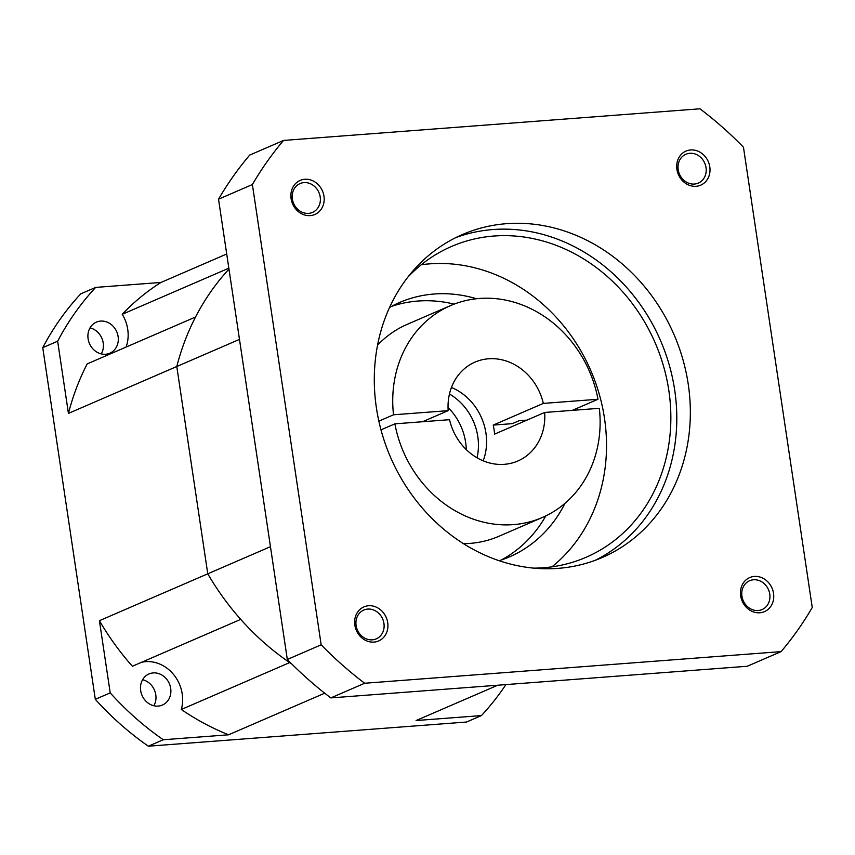 <?xml version="1.0" encoding="UTF-8"?>
<svg xmlns="http://www.w3.org/2000/svg" width="855" height="855" viewBox="0 0 855 855"><rect width="100%" height="100%" fill="white"/><g stroke="black" fill="none" stroke-linecap="round" stroke-linejoin="round"><path stroke-width="1.28" d="M526.99 420.115L519.135 420.713L512.359 423.642L493.207 425.095A53.886 47.292 -113.4 0 1 494.062 429.605A53.886 47.292 -113.4 0 1 494.564 434.137L544.667 412.463L599.334 408.305A115.468 101.339 -113.4 0 1 542.273 517.521A115.468 101.339 -113.4 0 1 394.882 423.845L380.988 429.851M394.882 423.845L449.538 419.687A53.886 47.292 66.6 0 0 517.82 461.005A53.886 47.292 66.6 0 0 544.667 412.463M485.939 433.122A53.886 47.292 -113.4 0 1 483.182 460.824A53.886 47.292 -113.4 0 0 485.939 433.122A53.886 47.292 -113.4 0 0 451.44 387.475A53.886 47.292 -113.4 0 1 485.939 433.122M377.557 345.153A115.468 101.339 -113.4 0 1 407.237 324.334L450.574 305.588A115.468 101.339 -113.4 0 1 597.976 399.264L572.326 410.357M378.851 421.141L393.524 414.793A115.468 101.339 -113.4 0 1 450.574 305.588M597.976 399.264L543.32 403.41A53.886 47.292 66.6 0 0 475.027 362.103A53.886 47.292 66.6 0 0 448.18 410.646L393.524 414.793M542.273 517.521L498.935 536.277A115.468 101.339 -113.4 0 1 463.442 543.652M422.53 421.739L448.18 410.646M543.32 403.41L493.207 425.095M354.836 625.165A18.553 16.277 66.6 0 0 373.988 642.094A18.553 16.277 66.6 0 0 387.71 622.675A18.553 16.277 66.6 0 0 368.558 605.746A18.553 16.277 66.6 0 0 354.836 625.165M356.108 625.518A15.7 13.787 66.6 0 0 376.253 638.877A15.7 13.787 66.6 0 0 383.938 623.402A15.7 13.787 66.6 0 0 363.781 610.053A15.7 13.787 66.6 0 0 356.108 625.518M740.665 595.85A18.553 16.277 66.6 0 0 759.817 612.779A18.553 16.277 66.6 0 0 773.54 593.359A18.553 16.277 66.6 0 0 754.388 576.43A18.553 16.277 66.6 0 0 740.665 595.85M741.937 596.202A15.7 13.787 66.6 0 0 762.083 609.562A15.7 13.787 66.6 0 0 769.757 594.086A15.7 13.787 66.6 0 0 749.611 580.737A15.7 13.787 66.6 0 0 741.937 596.202M676.925 169.376A18.553 16.277 66.6 0 0 696.077 186.294A18.553 16.277 66.6 0 0 709.8 166.875A18.553 16.277 66.6 0 0 690.648 149.956A18.553 16.277 66.6 0 0 676.925 169.376M678.197 169.728A15.7 13.787 66.6 0 0 698.343 183.088A15.7 13.787 66.6 0 0 706.027 167.612A15.7 13.787 66.6 0 0 685.87 154.263A15.7 13.787 66.6 0 0 678.197 169.728M291.095 198.691A18.553 16.277 66.6 0 0 310.247 215.61A18.553 16.277 66.6 0 0 323.97 196.201A18.553 16.277 66.6 0 0 304.818 179.272A18.553 16.277 66.6 0 0 291.095 198.691M292.367 199.044A15.7 13.787 66.6 0 0 312.513 212.403A15.7 13.787 66.6 0 0 320.198 196.928A15.7 13.787 66.6 0 0 300.052 183.579A15.7 13.787 66.6 0 0 292.367 199.044M449.452 394.027A53.886 47.292 -113.4 0 1 477.806 436.638A53.886 47.292 -113.4 0 1 477.037 457.788M448.041 407.482A55.425 48.639 -113.4 0 1 465.633 442.388A55.425 48.639 -113.4 0 1 466.274 449.612M455.747 237.637A175.97 154.445 -113.4 0 1 674.691 390.04A175.97 154.445 -113.4 0 1 595.337 560.271M688.232 384.173A175.97 154.445 -113.4 0 1 602.187 557.524A175.97 154.445 -113.4 0 1 376.403 407.867A175.97 154.445 -113.4 0 1 462.437 234.527A175.97 154.445 -113.4 0 1 688.232 384.173M421.259 264.761A169.343 148.631 -113.4 0 1 604.496 418.319A169.343 148.631 -113.4 0 1 551.956 566.844M407.835 277.159A169.343 148.631 -113.4 0 1 451.526 246.464A169.343 148.631 -113.4 0 1 668.824 390.479A169.343 148.631 -113.4 0 1 586.017 557.31A169.343 148.631 -113.4 0 1 533.734 568.137M545.811 515.907A138.553 121.602 -113.4 0 1 501.19 560.057M565.016 503.296A138.553 121.602 -113.4 0 1 509.462 556.883A138.553 121.602 -113.4 0 1 499.16 560.72M141.567 662.283A35.408 31.079 -113.4 0 1 173.287 674.157A35.408 31.079 -113.4 0 1 181.303 709.479L289.642 662.604A254.021 222.952 66.6 0 0 291.972 664.164A254.021 222.952 -113.4 0 1 207.765 573.812L270.458 546.687M228.98 269.143A254.021 222.952 -113.4 0 0 176.782 366.517L68.432 413.403A254.021 222.952 66.6 0 1 87.189 363.899L195.539 317.023A254.021 222.952 66.6 0 0 176.782 366.517L207.765 573.812L176.782 366.517L239.475 339.392M287.312 659.472A363.322 318.883 66.6 0 0 330.821 697.904L747.227 666.259L781.085 651.617A363.322 318.883 66.6 0 0 812.25 607.51L743.465 147.231A363.322 318.883 66.6 0 0 699.956 108.799L283.55 140.434L249.692 155.086A363.322 318.883 66.6 0 0 218.527 199.194L287.312 659.472L321.17 644.82A363.322 318.883 66.6 0 0 364.679 683.252L330.821 697.904M364.679 683.252L781.085 651.617M283.55 140.434A363.322 318.883 66.6 0 0 252.385 184.541L218.527 199.194M252.385 184.541L321.17 644.82M391.44 306.411A138.553 121.602 -113.4 0 1 454.176 304.124M389.57 307.437A138.553 121.602 -113.4 0 1 399.424 302.552A138.553 121.602 -113.4 0 1 476.513 298.748M575.105 409.16A138.553 121.602 -113.4 0 1 575.319 410.133M170.69 688.371A16.94 14.866 -113.4 0 1 162.407 705.054A16.94 14.866 -113.4 0 1 140.68 690.648A16.94 14.866 -113.4 0 1 148.952 673.964A16.94 14.866 -113.4 0 1 170.69 688.371M142.603 679.714A16.94 14.866 -113.4 0 1 155.792 694.816A16.94 14.866 -113.4 0 1 153.868 705.749M118.108 336.528A16.94 14.866 -113.4 0 1 109.825 353.211A16.94 14.866 -113.4 0 1 88.097 338.804A16.94 14.866 -113.4 0 1 96.369 322.132A16.94 14.866 -113.4 0 1 118.108 336.528M90.01 327.871A16.94 14.866 -113.4 0 1 103.209 342.973A16.94 14.866 -113.4 0 1 101.285 353.917M68.432 413.403L57.648 341.209A292.506 256.724 -113.4 0 1 95.664 287.408L160.975 282.449A254.021 222.952 66.6 0 0 122.244 314.298A35.408 31.079 -113.4 0 1 126.091 347.066M505.893 684.598A292.506 256.724 -113.4 0 1 481.429 715.582L416.107 720.541L497.77 685.218M99.415 620.687A254.021 222.952 66.6 0 0 132.386 666.259L240.725 619.383A254.021 222.952 66.6 0 1 207.765 573.812L99.415 620.687L110.21 692.881A292.506 256.724 -113.4 0 0 163.262 739.757L228.574 734.798A254.021 222.952 66.6 0 1 181.303 709.479M481.429 715.582L466.531 722.026L148.364 746.201A292.506 256.724 -113.4 0 1 95.311 699.326L42.75 347.654A292.506 256.724 -113.4 0 1 80.765 293.853L95.664 287.408M324.718 693.191L228.574 734.798M148.364 746.201L163.262 739.757M95.311 699.326L110.21 692.881M42.75 347.654L57.648 341.209M226.714 253.999L160.975 282.449M228.841 268.181L122.244 314.298"/></g></svg>
